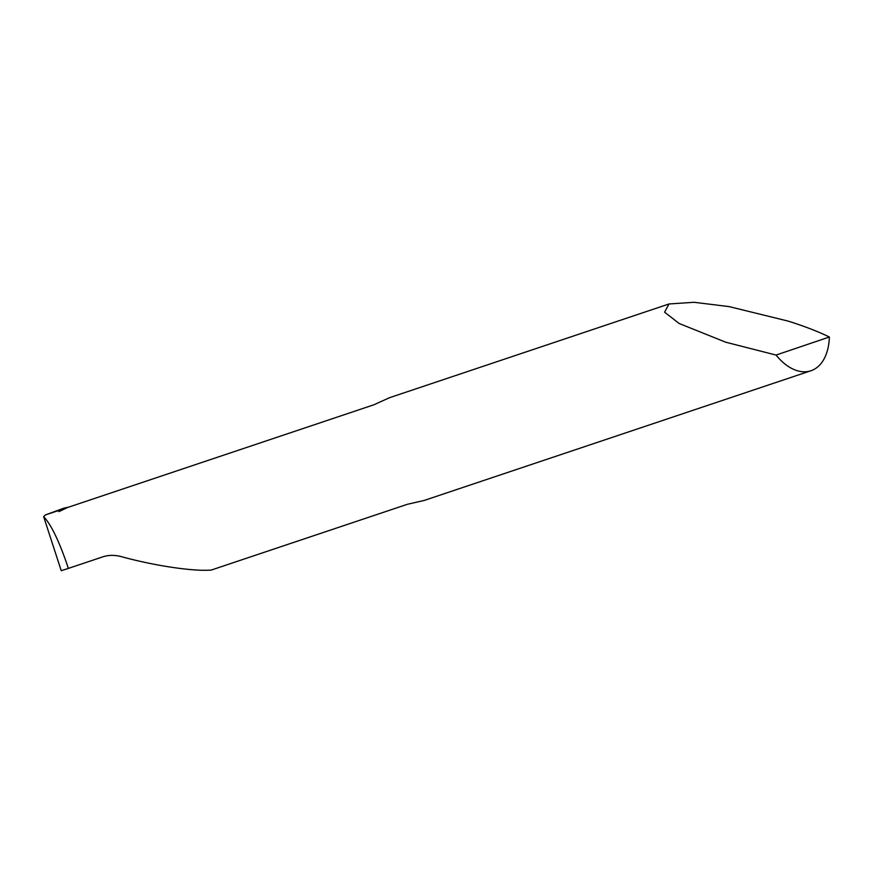 <?xml version="1.0" encoding="UTF-8"?>
<svg xmlns="http://www.w3.org/2000/svg" width="873" height="873" viewBox="0 0 873 873"><rect width="100%" height="100%" fill="white"/><g stroke="black" fill="none" stroke-linecap="round" stroke-linejoin="round"><path stroke-width="1.31" d="M788.155 321.1C804.535 326.273 818.274 331.576 829.35 337.011A54.224 32.934 -108.5 0 1 810.952 370.741A54.224 32.934 -108.5 0 1 776.053 355.06L725.769 342.216L679.15 323.49L664.593 312.185L668.991 303.979L694.057 302.287L729.162 306.619L788.155 321.1M668.991 303.979L389.631 397.662L373.862 404.788L67.537 507.519L59.484 511.36L59.288 510.279L45.363 514.95L43.65 516.652C50.754 524.106 58.415 539.634 66.654 563.26L68.334 568.41L102.839 556.843C108.623 554.933 114.854 554.89 121.554 556.69C154.303 565.737 193.653 571.597 211.266 570.058L407.353 504.299L424.071 500.48L810.952 370.741M59.484 511.36L58.775 511.6M59.288 510.279L63.794 508.184L68.683 507.126M45.363 514.95L63.849 508.162M776.053 355.06L829.35 337.011M43.65 516.652L61.241 570.713L68.334 568.41M59.637 510.072A56.439 34.243 -111.7 0 1 61.656 510.301"/></g></svg>
